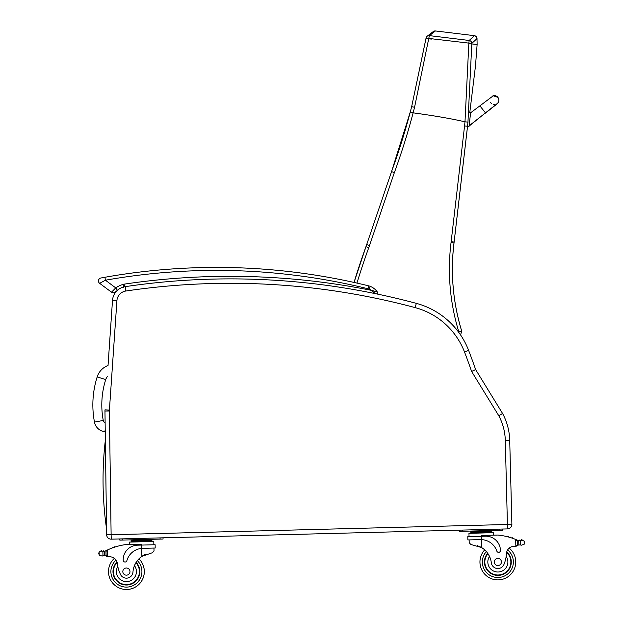 <?xml version="1.0" encoding="UTF-8"?>
<svg xmlns="http://www.w3.org/2000/svg" width="619" height="619" viewBox="0 0 619 619"><rect width="100%" height="100%" fill="white"/><g stroke="black" fill="none" stroke-linecap="round" stroke-linejoin="round"><path stroke-width="0.93" d="M498.806 100.727A4.472 4.472 -175.4 0 1 496.02 104.51A4.472 4.472 -175.4 0 0 498.806 100.727L498.829 100.487A4.472 4.472 -175.4 0 1 496.314 104.154M469.001 126.586L467.523 126.415L454.129 242.068A119.328 119.328 90 0 1 454.013 243.035L451.034 242.671A214.22 214.22 -90 0 0 458.633 331.266L461.789 331.382A211.241 211.241 90 0 1 453.998 243.035A119.328 119.328 -90 0 0 454.114 242.068L467.531 126.253L469.001 126.601L470.633 112.534L469.148 112.356L470.633 112.534M485.458 112.875L479.895 105.864L470.61 112.797L468.978 126.864L469.101 125.835L497.065 103.698M492.546 96.038A4.472 4.472 -175.4 0 1 498.829 100.487M494.395 104.603A4.472 4.472 -175.4 0 1 493.335 104.479M491.788 103.783A4.472 4.472 -175.4 0 1 490.527 102.429M468.978 126.864L467.5 126.678M467.531 126.253A752.031 752.031 -173.4 0 0 467.949 122.129L471.802 43.879A599.494 444.937 -83.4 0 0 471.794 43.4L468.831 43.106A599.618 443.823 96.6 0 1 468.831 43.585L464.993 121.811A750.143 750.143 90 0 1 464.567 125.928L467.531 126.253A752.031 752.031 -173.4 0 0 467.949 122.129L464.985 121.811C451.738 118.74 434.453 115.753 413.136 112.844L413.121 112.836A559.576 454.346 -72.9 0 0 414.56 107.296L429.354 35.623L435.451 30.958A2.987 2.987 -108.2 0 0 433.269 31.561M394.365 172.608L391.548 171.61L366.68 244.59L369.504 245.557L394.365 172.608A683.98 683.98 -90 0 0 413.136 112.844M413.121 112.836L410.235 112.124A681.001 681.001 90 0 1 391.548 171.61L366.68 244.59A119.328 119.328 90 0 1 365.937 246.695L368.746 247.716A122.314 122.314 -90 0 0 369.504 245.557M474.417 35.678A2.987 2.987 66.3 0 0 474.394 35.67L469.179 40.467L468.831 43.106L426.05 38.115L411.658 106.654A553.587 449.27 107.2 0 1 410.235 112.124L391.548 171.61M428.952 38.564L426.05 38.123A2.987 2.971 52.6 0 1 429.354 35.623L469.179 40.467A2.987 2.971 47.3 0 1 471.794 43.4L477.04 38.587C475.098 35.778 474.216 34.811 474.394 35.67L474.386 35.67A2.987 2.987 -110.3 0 1 477.009 38.579L477.117 44.522L468.831 43.585M461.789 331.382L460.474 334.809L461.789 331.382M410.235 112.124L411.658 106.654L414.56 107.296M431.366 39.098L426.004 38.432L411.658 106.654M505.297 440.388L509.716 440.279A59.664 59.664 0 0 0 502.597 413.515L498.767 415.72A55.246 55.246 0 0 1 505.297 440.388L507.418 524.494L111.118 534.739L109.385 410.985A10.5 10.5 0 0 1 109.408 410.118L105.006 409.817A14.918 14.918 0 0 0 104.967 411.039L106.646 534.746A4.472 4.472 0 0 0 111.234 539.157L459.522 530.15L459.553 531.342L499.812 530.305L502.798 530.228L502.767 529.028L507.534 528.912A4.472 4.472 0 0 0 511.89 524.316L509.716 440.279A59.664 59.664 0 0 0 502.597 413.515L475.632 369.566A599.238 599.238 0 0 0 468.614 350.393A77.561 77.561 0 0 0 416.324 303.356A717.46 717.46 0 0 0 125.2 286.659A14.918 14.918 0 0 0 112.503 300.393L108.039 365.512A17.997 17.997 0 0 0 97.183 376.886L105.71 379.602A9.045 9.045 0 0 1 107.273 376.708M97.183 376.886A92.804 92.734 -174.1 0 0 94.467 422.104A11.893 11.893 0 0 0 104.959 431.729L105.215 429.307M109.408 410.118L116.914 300.695L112.503 300.393A14.918 14.918 0 0 1 117.231 290.489M475.632 369.566L471.616 371.462L498.767 415.72M507.418 524.494L507.534 528.912A4.472 4.472 0 0 0 511.89 524.316L507.472 524.432M105.362 440.132A342.57 342.57 0 0 0 106.569 528.874M516.339 539.722A63.424 63.424 0 0 1 517.291 540.132A5.022 5.022 0 0 0 517.848 540.333A0.464 0.464 0 0 0 517.244 540.789L517.267 541.64A56.847 56.847 0 0 0 517.213 541.625L517.298 544.782L517.198 540.983L515.666 539.443L515.844 546.229L517.298 544.782A1.408 1.408 0 0 1 515.929 546.229M521.237 540.17A0.464 0.464 0 0 1 521.593 539.613A0.464 0.464 0 0 1 522.142 539.985A2.352 2.352 0 0 0 521.26 540.163L524.069 540.952L524.517 542.275L524.154 544.271L521.384 545.2L520.44 544.96L521.384 545.2M517.848 540.333A5.022 5.022 0 0 0 518.73 540.519L520.324 540.449A0.464 0.464 0 0 0 519.395 540.549A5.022 5.022 0 0 0 520.316 540.457L518.73 540.519L518.846 544.975L520.44 544.96L518.846 544.975A5.022 5.022 0 0 0 517.971 545.207A0.464 0.464 0 0 1 517.345 544.782M509.189 548.132A17.897 17.897 0 0 1 505.731 578.061A17.897 17.897 0 0 1 479.965 562.447A17.897 17.897 0 0 0 505.731 578.061A17.897 17.897 0 0 0 509.189 548.132A17.897 17.897 0 0 1 505.731 578.061A17.897 17.897 0 0 1 484.669 549.881A17.897 17.897 0 0 0 479.965 562.447A17.897 17.897 0 0 1 484.669 549.881A17.897 17.897 0 0 0 479.965 562.447A17.897 17.897 0 0 1 484.669 549.881A17.897 17.897 0 0 0 505.731 578.061A17.897 17.897 0 0 0 509.189 548.132A17.897 17.897 0 0 1 505.731 578.061A17.897 17.897 0 0 1 479.965 562.447A17.897 17.897 0 0 0 505.731 578.061A17.897 17.897 0 0 0 509.189 548.132A7.676 7.676 0 0 1 513.476 546.36A42.278 42.278 0 0 1 515.844 546.229A42.278 42.278 0 0 0 513.476 546.36A7.676 7.676 0 0 0 506.466 553.564A32.884 32.884 0 0 1 504.075 564.133A6.577 6.577 0 0 1 491.331 562.772A20.798 20.798 0 0 0 481.605 547.567L470.819 544.465L469.202 542.731L469.125 539.907L469.202 542.731M477.21 545.517L477.837 545.741M478.696 546.074L479.663 546.507M480.522 546.941L481.605 547.567L481.404 539.621L480.367 539.613L481.404 539.621L481.319 536.294L467.786 536.642L467.871 539.938L480.367 539.613M481.404 539.621A16.906 16.906 0 0 1 496.825 551.096A1.872 1.872 0 0 0 500.469 550.446A14.639 14.639 0 0 0 485.458 536.186L481.319 536.294L481.296 535.481L497.931 535.056A63.424 63.424 0 0 1 515.666 539.443M524.517 542.275L524.533 542.925M470.811 532.379L470.788 531.481L491.587 530.947L491.61 531.837L470.804 532.379L470.827 533.269M486.387 531.079L486.41 531.976M475.988 531.35L476.011 532.239M491.633 532.735L491.61 531.837M508.957 537.137A0.464 0.464 0 0 0 508.083 536.897M510.76 537.671A0.464 0.464 0 0 0 509.886 537.4M512.563 538.267A0.464 0.464 0 0 0 511.689 537.973M469.04 536.611L468.954 533.323L493.505 532.688L493.567 535.164M459.522 530.15L502.767 529.028L502.798 530.228L502.767 529.028M487.656 553.254A13.425 13.425 0 0 0 503.533 574.153A13.425 13.425 0 0 0 506.744 551.924M506.466 553.564L506.18 556.404A10.02 10.02 0 0 1 500.895 571.538A10.02 10.02 0 0 1 489.513 556.435L488.051 553.827M506.628 552.38A13.007 13.007 0 0 1 503.255 573.821A13.007 13.007 0 0 1 487.904 553.61M501.436 561.89A3.582 3.582 0 0 0 495.989 558.934A3.582 3.582 0 0 0 496.144 565.132A3.582 3.582 0 0 0 501.436 561.89M103.783 551.297A5.022 5.022 0 0 1 102.862 551.25L102.978 555.754L102.042 556.04L104.565 555.684L104.449 551.235L102.862 551.243A0.464 0.464 0 0 1 103.783 551.297L104.449 551.235A5.022 5.022 0 0 0 105.864 550.763A63.424 63.424 0 0 1 106.801 550.306L106.004 551.614L106.104 555.413A1.408 1.408 0 0 0 107.544 556.783L107.451 549.997L106.801 550.306L107.451 549.997A63.424 63.424 0 0 1 124.937 544.697L141.573 544.271L141.596 545.076L137.457 545.184A14.639 14.639 0 0 0 123.196 560.203A1.872 1.872 0 0 0 126.872 560.659A16.906 16.906 0 0 1 141.681 548.403L142.71 548.341L141.681 548.403L141.596 545.076L155.121 544.728L155.207 548.024L142.71 548.341M102.042 556.04L99.226 555.258L98.761 553.278L99.141 551.939L101.911 551.003L102.862 551.243L101.911 551.003A2.352 2.352 0 0 0 101.013 550.871A0.464 0.464 0 0 1 101.547 550.477A0.464 0.464 0 0 1 101.934 551.011M107.544 556.783L106.104 555.413L106.019 552.256A56.847 56.847 0 0 0 105.973 552.28L106.05 555.413A0.464 0.464 0 0 1 105.454 555.87A5.022 5.022 0 0 0 104.565 555.684L102.978 555.754M107.629 556.783A42.278 42.278 0 0 1 109.996 556.798A42.278 42.278 0 0 0 107.629 556.783A42.278 42.278 0 0 1 109.996 556.798A7.676 7.676 0 0 1 117.37 563.63A7.676 7.676 0 0 0 117.223 562.733L117.37 563.63A32.884 32.884 0 0 0 120.31 574.053A6.577 6.577 0 0 0 132.969 572.041A20.798 20.798 0 0 1 141.89 556.357L152.498 552.697L154.03 550.879L153.953 548.055L154.03 550.879M141.681 548.403L141.89 556.357L142.943 555.669M143.778 555.189L144.714 554.709M145.558 554.33L146.177 554.082M146.664 539.861L151.864 539.729L151.887 540.627L131.089 541.161L131.066 540.263L146.664 539.861L146.688 540.758M136.265 540.132L136.288 541.029M131.112 542.058L131.089 541.161M114.035 547.343A0.464 0.464 0 0 1 114.894 547.057M112.263 547.977A0.464 0.464 0 0 1 113.122 547.66M110.499 548.666A0.464 0.464 0 0 1 111.35 548.326M105.323 551.003A0.464 0.464 0 0 1 105.95 551.428L106.05 555.413M101.013 550.871A2.352 2.352 0 0 1 101.911 551.003M98.761 553.278L98.785 553.935M129.301 544.588L129.239 542.105L153.783 541.47L153.868 544.759M119.8 538.932L119.831 540.124L160.089 539.087L163.076 539.01L163.045 537.818M136.141 562.346A13.425 13.425 0 0 1 121.363 584.034A13.425 13.425 0 0 1 117.014 561.998M138.95 558.818A17.897 17.897 0 0 1 144.297 571.128A17.897 17.897 0 0 0 138.95 558.818A17.897 17.897 0 0 1 119.374 588.05A17.897 17.897 0 0 1 114.368 558.346A17.897 17.897 0 0 0 119.374 588.05A17.897 17.897 0 0 0 144.297 571.128A17.897 17.897 0 0 1 119.374 588.05A17.897 17.897 0 0 1 114.368 558.346M132.969 572.041A20.798 20.798 0 0 1 134.455 565.611L135.778 562.934A20.798 20.798 0 0 0 134.455 565.611A10.02 10.02 0 0 1 129.673 581.063A10.02 10.02 0 0 1 117.803 566.447L117.37 563.63M113.401 571.925A13.007 13.007 0 0 1 117.146 562.454A13.007 13.007 0 0 0 131.336 583.624A13.007 13.007 0 0 0 135.909 562.71A13.007 13.007 0 0 1 131.336 583.624A13.007 13.007 0 0 1 113.401 571.925M122.825 571.685A3.582 3.582 0 0 0 128.272 574.641A3.582 3.582 0 0 0 128.118 568.443A3.582 3.582 0 0 0 122.825 571.685M125.239 287.007L123.885 284.191L123.405 287.433M100.889 278.001A2.987 2.987 0 0 0 99.644 283.332A2.987 2.987 0 0 1 100.889 278.001L102.313 277.745L100.889 278.001A2.987 2.987 0 0 0 99.644 283.332A2.987 2.987 0 0 1 100.889 278.001A2.987 2.987 0 0 0 99.644 283.332L105.439 280.214L104.921 277.273L100.889 278.001A2.987 2.987 0 0 0 99.644 283.332L111.521 292.191A2.987 2.987 0 0 0 115.289 292.029L117.432 290.35L115.289 292.029A2.987 2.987 0 0 1 111.521 292.191A2.987 2.987 0 0 0 115.289 292.029A2.987 2.987 0 0 1 111.521 292.191A2.987 2.987 0 0 0 115.289 292.029A2.987 2.987 0 0 1 111.521 292.191L115.738 287.889L117.417 290.319M104.921 277.273L103.025 277.614L104.921 277.273A636.92 636.92 0 0 1 368.653 285.846L367.941 288.74A8.952 8.952 0 0 1 369.141 289.127L370.247 286.357A11.931 11.931 0 0 0 368.653 285.846M376.244 291.626L371.516 290.381L375.222 293.623M375.091 293.476L371.516 290.381A718.953 718.953 0 0 0 123.885 284.191A25.286 25.286 0 0 0 115.738 287.889L105.431 280.214A633.933 633.933 0 0 1 367.941 288.74M377.335 291.99A15.808 15.808 0 0 0 370.247 286.357A15.808 15.808 0 0 1 377.335 291.99A15.808 15.808 0 0 0 370.247 286.357A15.808 15.808 0 0 1 377.335 291.99A1.493 1.493 0 0 1 377.048 294.002L377.335 291.99M469.063 126.121L485.304 112.991M433.339 31.507L427.187 36.212A2.987 2.971 52.6 0 1 427.187 36.212A2.987 2.987 0 0 0 426.05 38.115M474.386 35.67L435.459 30.958A2.987 2.987 68.8 0 0 435.405 30.958M458.633 331.266L458.393 331.885M356.946 283.076A740.811 740.811 90 0 1 368.746 247.716M365.937 246.695A743.798 743.798 -90 0 0 354.029 282.426L366.68 244.59M467.5 126.694L454.129 242.068L451.15 241.727A116.341 116.341 90 0 1 451.034 242.671M464.567 125.928L451.15 241.727M454.129 242.068L454.013 243.035A211.241 211.241 -90 0 0 461.805 331.382L460.474 334.809M94.467 422.104L103.265 420.44A83.851 83.782 -174.1 0 1 105.71 379.602M105.129 422.653A2.948 2.948 0 0 1 103.265 420.44M111.064 534.684L106.646 534.746A4.472 4.472 0 0 0 111.234 539.157L111.118 534.739M509.716 440.279A59.664 59.664 0 0 0 502.597 413.515M109.385 410.985L104.967 411.039M116.914 300.695A10.5 10.5 0 0 1 125.843 291.023L125.2 286.659M125.843 291.023A713.042 713.042 0 0 1 415.179 307.62L416.324 303.356M415.179 307.62A73.15 73.15 0 0 1 464.498 351.979L468.614 350.393M464.498 351.979A594.828 594.828 0 0 1 471.616 371.462M486.348 551.583A15.514 15.514 0 0 0 482.348 562.385A15.514 15.514 0 0 1 486.348 551.583A15.514 15.514 0 0 0 504.709 575.902A15.514 15.514 0 0 0 507.626 549.935A15.514 15.514 0 0 1 504.709 575.902A15.514 15.514 0 0 1 482.348 562.385A15.514 15.514 0 0 0 504.709 575.902A15.514 15.514 0 0 0 507.626 549.935M524.069 540.952L524.154 544.271M520.324 540.449L520.44 544.96M499.812 530.305L499.781 529.106M462.532 531.264L462.501 530.073M137.364 560.613A15.514 15.514 0 0 1 141.913 571.19A15.514 15.514 0 0 0 137.364 560.613A15.514 15.514 0 0 1 120.279 585.845A15.514 15.514 0 0 1 116.024 560.063A15.514 15.514 0 0 0 120.279 585.845A15.514 15.514 0 0 0 141.913 571.19A15.514 15.514 0 0 1 120.279 585.845A15.514 15.514 0 0 1 116.024 560.063M99.141 551.939L99.226 555.258M160.089 539.087L160.066 537.896M122.817 540.047L122.786 538.855M369.141 289.127A12.821 12.821 0 0 1 371.516 290.381M479.895 105.864L493.211 95.806L497.869 97.345M485.435 113.153L497.405 103.628M497.498 103.535L498.597 101.779M454.013 243.035C450.361 273.033 452.961 302.482 461.805 331.382M477.117 44.522L475.5 65.807L469.798 112.434M488.004 531.04L489.157 530.576M474.371 531.388L473.195 530.994M149.434 539.358L148.421 539.706M151.91 541.517L151.887 540.627M134.648 540.17L133.472 539.776"/></g></svg>
